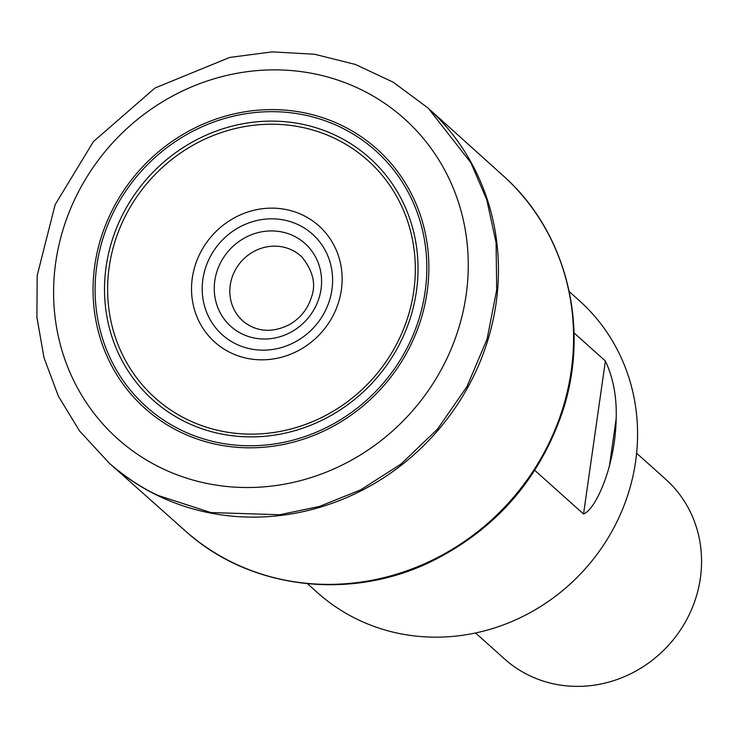 <?xml version="1.0" encoding="UTF-8"?>
<svg xmlns="http://www.w3.org/2000/svg" width="738" height="738" viewBox="0 0 738 738"><rect width="100%" height="100%" fill="white"/><g stroke="black" fill="none" stroke-linecap="round" stroke-linejoin="round"><path stroke-width="1.11" d="M475.558 632.983L504.571 658.969A120.691 112.969 -48.1 0 0 529.995 675.842A120.691 112.969 -48.1 0 0 679.338 631.636A120.691 112.969 -48.1 0 0 665.621 479.183L636.608 453.187M307.543 583.749L317.451 592.623A196.114 183.577 -48.1 0 0 358.751 620.04A196.114 183.577 -48.1 0 0 601.442 548.205A196.114 183.577 -48.1 0 0 579.155 300.458L569.247 291.584M605.381 360.993C613.278 377.93 616.885 397.155 616.175 418.658L609.459 465.715C604.874 483.27 594.173 509.644 583.537 514.017L605.381 360.993L574.016 332.903M609.459 465.715A196.114 183.577 -48.1 0 0 616.175 418.658M534.764 470.318L583.537 514.017M291.685 249.951A43.514 40.728 -48.1 0 0 237.313 266.667A43.514 40.728 -48.1 0 0 244.112 322.008C257.534 332.155 272.709 332.995 289.656 324.517C300.431 318.143 307.7 309.056 311.436 297.239C316.196 284.444 313.087 271.114 302.128 257.239A43.514 40.728 -48.1 0 0 291.685 249.951M293.309 235.773A55.608 52.047 131.9 0 1 296.169 328.954A55.608 52.047 131.9 0 1 214.288 290.163A55.608 52.047 131.9 0 1 293.309 235.773M298.244 224.721A67.564 63.247 131.9 0 1 301.722 337.949A67.564 63.247 131.9 0 1 202.23 290.818A67.564 63.247 131.9 0 1 298.244 224.721M302.451 214.952A78.025 73.034 -48.1 0 0 191.557 291.279A78.025 73.034 -48.1 0 0 306.454 345.716A78.025 73.034 -48.1 0 0 302.451 214.952M334.249 138.144A159.417 149.224 -48.1 0 0 107.683 294.084A159.417 149.224 -48.1 0 0 342.441 405.3A159.417 149.224 -48.1 0 0 334.249 138.144M335.439 135.303A162.434 152.046 131.9 0 1 343.779 407.514A162.434 152.046 131.9 0 1 104.584 294.194A162.434 152.046 131.9 0 1 335.439 135.303M339.425 126.678A171.862 160.875 -48.1 0 0 95.174 294.794A171.862 160.875 -48.1 0 0 348.253 414.691A171.862 160.875 -48.1 0 0 339.425 126.678M340.393 124.796A173.983 162.858 -48.1 0 0 93.126 294.988A173.983 162.858 -48.1 0 0 349.323 416.361A173.983 162.858 -48.1 0 0 340.393 124.796M359.028 88.634A214.841 201.105 -48.1 0 0 78.274 192.166A214.841 201.105 -48.1 0 0 162.83 468.759A214.841 201.105 -48.1 0 0 443.584 365.236A214.841 201.105 -48.1 0 0 359.028 88.634M109.814 463.704C126.336 477.744 142.508 488.362 158.338 495.539L210.745 512.541L279.72 514.737L319.379 506.462L360.605 489.884L400.965 464.091L437.44 429.193L466.96 386.62L487.089 339.065L496.692 289.942L496.074 242.599L486.748 199.675L470.89 162.738L428.308 108.265M112.028 465.613A238.614 223.365 -48.1 0 0 434.544 434.221A238.614 223.365 -48.1 0 0 430.392 110.202M111.669 465.309L184.952 530.585A238.309 223.07 -48.1 0 0 509.755 501.582A238.309 223.07 -48.1 0 0 502.965 175.561L430.042 109.87M428.068 108.043L393.243 82.204L355.384 64.455L314.554 54.243L272.165 51.881L229.656 57.444L154.934 88.043L93.431 141.585L55.129 204.675L37.195 275.486L36.9 317.165L44.022 357.819L58.376 396.158L79.501 430.918L109.63 463.547M184.952 530.585C248.937 589.072 350.07 601.498 431.739 561.314C495.281 529.543 538.722 480.143 562.052 413.096C590.843 328.511 566.941 231.778 502.965 175.561"/></g></svg>
